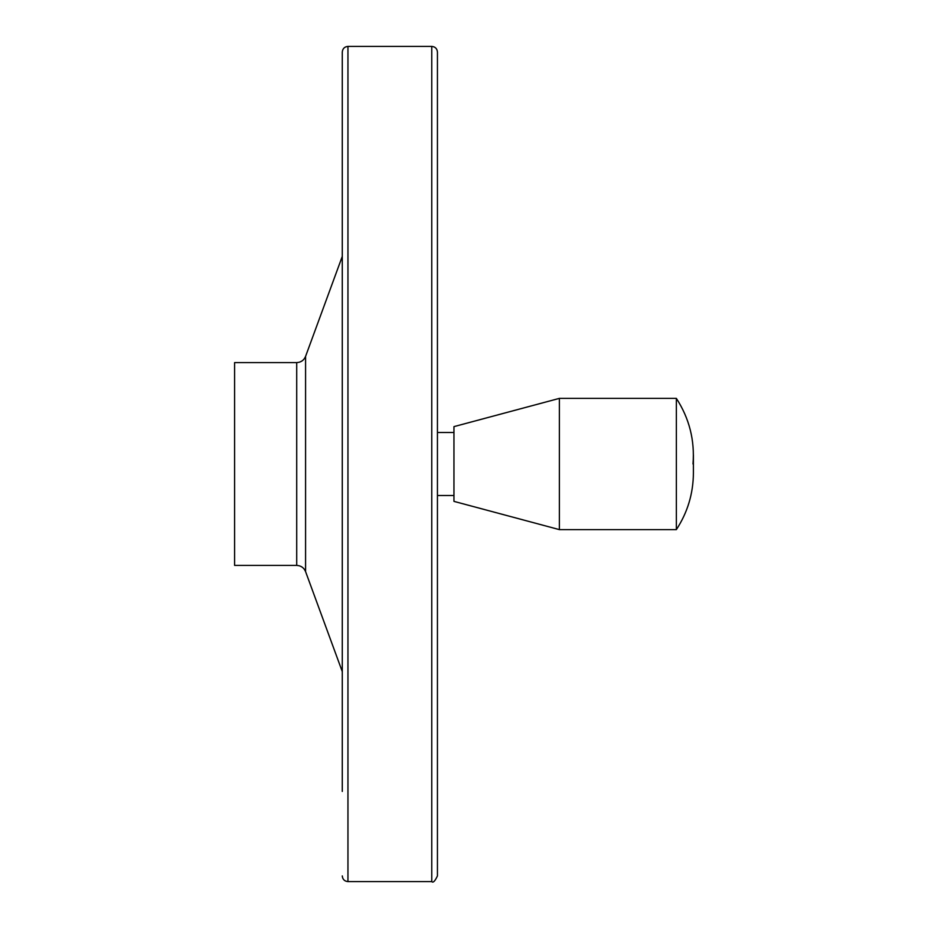 <?xml version="1.0" encoding="UTF-8"?>
<svg xmlns="http://www.w3.org/2000/svg" width="928" height="928" viewBox="0 0 928 928"><rect width="100%" height="100%" fill="white"/><g stroke="black" fill="none" stroke-linecap="round" stroke-linejoin="round"><path stroke-width="1.39" d="M693.007 464C694.852 440.255 689.307 418.377 676.361 398.379L676.361 529.621C687.578 512.453 693.262 493.58 693.402 473.002L693.402 454.998M676.361 398.379L559.375 398.379L559.375 529.621L676.361 529.621M234.598 362.581L234.598 565.419L296.716 565.419L296.716 362.581L234.598 362.581M342.281 256.395L305.579 356.387C303.92 360.308 300.962 362.372 296.716 362.581M431.764 46.4L431.764 881.6C433.074 883.073 434.965 881.182 437.436 875.928L437.436 52.072C437.1 48.627 435.209 46.736 431.764 46.4L347.954 46.4C344.508 46.736 342.618 48.627 342.281 52.072L342.281 791.433M453.954 432.506L437.436 432.506M559.375 398.379L453.954 426.625L453.954 501.375L559.375 529.621M305.579 356.387L305.579 571.613C303.92 567.692 300.962 565.628 296.716 565.419M347.954 46.4L347.954 881.6C344.508 881.264 342.618 879.373 342.281 875.928M305.579 571.613L342.281 671.605M431.764 881.6L347.954 881.6M453.954 495.494L437.436 495.494"/></g></svg>
